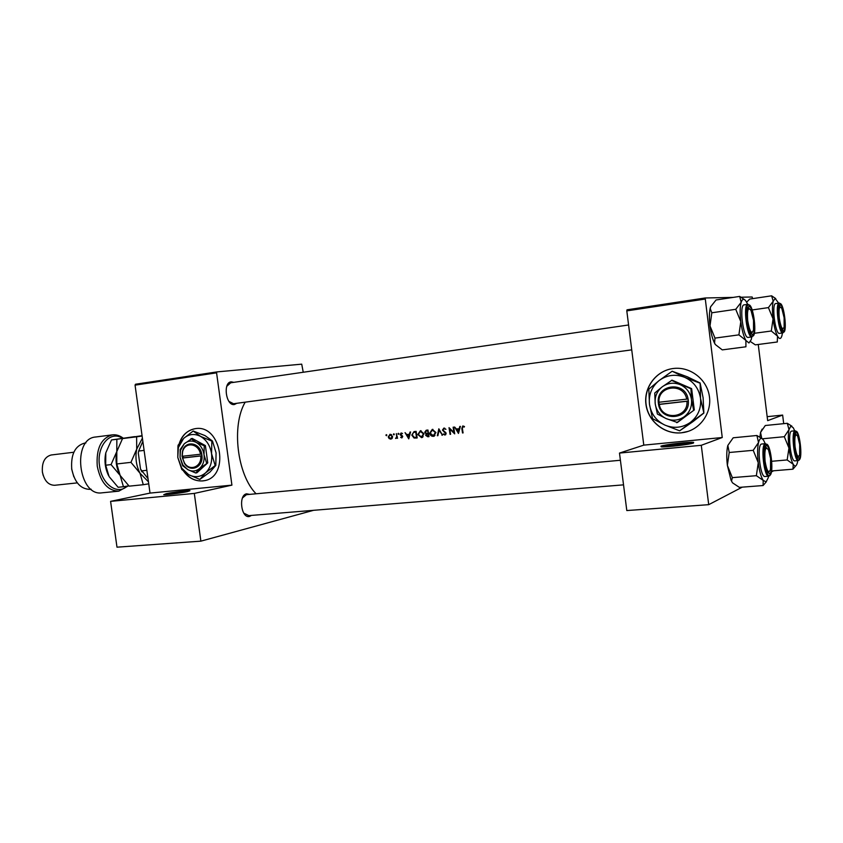 <?xml version="1.0" encoding="UTF-8"?>
<svg xmlns="http://www.w3.org/2000/svg" width="843" height="843" viewBox="0 0 843 843"><rect width="100%" height="100%" fill="white"/><g stroke="black" fill="none" stroke-linecap="round" stroke-linejoin="round"><path stroke-width="1.26" d="M660.923 446.137C665.011 444.567 690.238 441.658 693.62 442.385L693.504 443.007C689.974 444.472 666.107 447.317 661.291 446.853L660.923 446.137M691.502 443.544C686.276 443.344 667.888 445.494 662.946 446.885M166.229 493.671C172.826 492.217 188.727 490.215 189.97 490.689L187.367 491.638C181.213 493.018 165.86 494.999 163.732 494.693L166.229 493.671M187.167 491.68L166.44 494.62M180.939 466.801C186.113 476.59 193.289 481.3 202.478 480.942L203.69 480.773C230.192 477.633 221.572 423.924 195.302 428.655L195.028 428.697C185.249 430.847 179.538 437.886 177.873 449.835M184.059 471.585C189.253 478.266 195.46 481.364 202.689 480.9L204.354 480.647M251.435 515.41L249.623 516.39C241.351 519.14 238.084 495.21 246.556 493.819L249.686 494.377M620.406 460.257L246.441 494.672L242.521 497.897M236.809 403.302L234.386 404.514C225.935 406.21 222.647 382.142 231.288 381.826L233.796 382.353M631.734 349.866L231.741 403.987L233.553 403.744L228.98 401.437M246.441 493.998L245.619 494.746L246.441 493.998M681.355 432.817L684.432 432.354C700.67 429.235 712.282 412.216 709.248 395.472C706.423 378.686 689.679 366.305 673.272 368.507L672.566 368.602C655.759 371.025 643.546 387.801 645.98 404.598C648.172 421.416 664.484 434.609 681.355 432.817M671.787 368.728C655.232 371.615 643.546 388.433 646.181 405.019C648.583 421.637 664.769 434.545 681.471 432.786L688.078 431.395M459.804 426.442L459.172 428.708L456.411 429.013L454.619 427.022L458.466 433.418L460.404 426.379L459.804 426.442M443.913 428.054L442.449 430.067L445.641 433.45L444.904 434.387L443.165 434.124L444.956 435.072L446.179 433.355L442.986 430.014L443.924 428.76L445.947 429.319L443.913 428.054M442.48 435.167L438.834 428.802L437.327 435.736L437.907 435.673L439.066 430.215L442.48 435.167M424.029 433.808L420.415 430.71L417.822 434.535L421.542 437.643L424.029 433.808M417.169 437.949L416.136 431.363L414.029 431.605L411.784 435.114L414.082 438.044L417.169 437.949M398.918 433.776L398.36 433.281L397.949 433.882L398.507 434.377L398.918 433.776M402.501 433.471L401.12 432.975L400.151 434.482L402.216 436.632L400.667 437.369L401.858 437.928L402.733 436.558L400.667 434.398L402.501 433.471M410.004 432.048L409.403 434.261L406.758 434.556L405.04 432.617L408.76 438.876L410.573 431.985L410.004 432.048M464.482 426.526L462.796 425.936L461.806 428.444L462.533 432.965L463.081 432.912L462.364 428.444L462.933 426.621L464.23 427.085L464.482 426.526M397.569 438.318L396.326 433.597L396.705 436.853L395.557 438.455L396.937 437.675L397.569 438.318M386.874 435.125L386.326 434.64L385.915 435.23L386.473 435.726L386.874 435.125M392.596 436.432L390.077 434.208L388.254 436.916L389.087 438.539L390.815 439.15L392.29 438.181L392.596 436.432M394.324 434.293L393.765 433.797L393.354 434.398L393.913 434.893L394.324 434.293M428.992 436.653L427.959 430.025L426.2 430.236L424.724 432.311L426.126 433.871L425.662 435.357L427.833 436.779L428.992 436.653M435.926 432.491L432.28 429.372L429.656 433.218C430.183 435.336 431.426 436.379 433.418 436.337L435.926 432.491M454.714 433.829L453.692 427.127L453.144 427.19L453.924 432.459L449.024 427.654L450.057 434.335L450.594 434.282L449.762 429.024L454.609 433.839M256.082 493.787C237.115 474.651 231.288 425.589 245.197 402.164M741.123 297.221L752.156 296.989L752.588 298.643M758.247 344.481L767.657 420.646L782.641 415.083L783.695 423.66M216.577 372.838L135.059 385.146L135.491 384.239L216.988 371.9L216.577 372.838L231.92 485.136L194.311 493.418L200.876 541.153L313.585 510.31M135.059 385.146L150.022 493.092L231.92 485.136M705.001 299.075L626.802 310.888L627.013 309.813L705.169 297.979L722.251 437.517L643.789 445.136L619.489 453.07L701.281 445.304L708.71 504.672L742.272 487.149M771.387 471.943L773.621 470.784M708.71 504.672L626.802 510.552L619.489 453.07M626.802 310.888L643.789 445.136M705.169 297.979L733.241 297.389M701.281 445.304L722.251 437.517M216.988 371.9L301.72 364.155L303.248 372.258M200.876 541.153L116.987 547.181L110.591 501.364L150.022 493.092M243.785 513.176L248.79 515.579M230.697 382.806L226.788 386.294M194.996 428.697C187.683 430.141 182.531 434.904 179.527 442.996M194.311 493.418L110.591 501.364M463.07 432.849L462.533 432.965M464.388 426.453L463.376 426.663M408.328 434.956L408.023 434.419M409.993 434.145L409.403 434.261M408.57 437.591L407.137 435.199L409.224 434.967L408.57 437.591L409.161 437.475M409.846 434.746L407.137 435.199M409.814 434.851L409.224 434.967M401.342 437.232L400.667 437.369M402.585 436.094L401.995 436.221M401.173 435.062L400.457 435.209M398.897 433.692L397.949 433.882M396.631 438.234L395.557 438.455M396.884 437.802L396.105 437.96M397.316 436.727L396.705 436.853M386.853 435.051L385.915 435.23M391.805 438.75L391.173 438.476M389.824 438.392L389.087 438.539M388.76 436.853L390.151 434.798L392.079 436.484L390.815 438.55L388.254 436.916M391.447 434.545L390.151 434.798M394.303 434.208L393.354 434.398M417.137 437.78L414.082 438.044M415.683 437.707L415.072 437.454M412.311 435.009L411.784 435.114M413.934 432.354L414.904 431.5M415.704 432.101L416.526 437.338L414.271 437.391L412.311 435.062L413.376 432.533L416.221 431.995M416.21 431.901L415.61 432.016M422.09 437.528L421.542 437.643M422.554 437.317L421.352 436.969M418.349 434.419L417.822 434.535M420.236 431.437L421.068 430.699M421.395 436.969L418.349 434.472L420.372 431.405L423.492 433.871L421.395 436.969M424.018 433.766L423.492 433.871M428.961 436.474L427.844 436.084M426.189 435.241L425.662 435.357M427.454 433.976L426.126 433.871M427.812 433.523L427.275 433.302M425.251 432.196L424.724 432.311M426.6 430.868L427.285 430.109M428.339 436.031L426.2 435.283L427.327 433.997L427.991 433.913L428.866 435.926M427.886 433.239L426.4 433.323L425.262 432.248L426.474 430.899L427.517 430.773L428.402 433.133M428.044 430.594L426.758 430.857M426.474 430.899L427.97 430.594M428.044 430.668L427.517 430.773M433.976 436.221L433.418 436.337M434.43 436.021L433.186 435.673M430.183 433.102L429.656 433.218M432.048 430.109L432.912 429.361M433.27 435.662L430.193 433.154L432.396 430.046L435.388 432.554L433.27 435.662M435.915 432.438L435.388 432.554M442.449 435.114L441.901 435.23M439.614 430.099L439.066 430.215M437.917 435.61L437.327 435.736M445.821 434.661L445.262 434.314M443.892 433.966L443.165 434.124M446.168 433.334L445.641 433.45M445.768 432.491L445.104 432.628M445.02 431.879L444.187 432.059M442.975 429.951L442.449 430.067M444.293 428.687L444.672 428.149M450.373 428.897L449.762 429.024M450.594 434.219L450.057 434.335M454.461 432.343L453.924 432.459M457.886 429.445L457.57 428.887M459.793 428.571L459.172 428.708M458.286 432.111L456.801 429.667L458.982 429.424L458.286 432.111L458.898 431.974M459.625 429.192L456.801 429.667M459.593 429.298L458.982 429.424M782.641 415.083L767.162 416.674M784.127 317.695L781.809 308.443C779.385 305.324 778.532 308.549 779.259 318.106C780.903 327.716 782.536 330.688 784.138 327L784.127 317.695M779.08 306.125L780.344 306.947L779.08 306.114M783.094 328.854L782.072 329.992L783.094 328.854M754.327 333.301L771.303 331.004L777.509 336.104L777.299 341.984L755.339 344.861L750.481 341.594M746.624 302.216L749.68 299.075L771.619 295.819L773.21 301.214L775.17 298.454L778.669 303.132M780.123 304.955C783.737 304.207 787.025 330.983 783.295 330.846L781.514 329.033C778.869 322.005 777.963 314.724 778.774 307.21L780.123 304.955M775.792 303.554L775.718 303.564C771.345 303.396 775.286 334.734 779.459 333.385L782.936 332.922C778.795 334.26 774.854 302.89 779.185 303.059L779.259 303.048M752.177 309.961L768.416 307.611L773.063 318.865L771.303 331.004M782.42 332.985L781.977 335.493C780.945 339.244 779.448 339.444 777.509 336.104C775.549 332.268 774.074 326.515 773.063 318.865C772.188 311.193 772.241 305.303 773.21 301.214L768.416 307.611M775.718 298.57L771.619 295.819M753.516 320.287L751.071 310.603C748.089 306.567 746.972 309.95 747.709 320.772C749.68 331.636 751.619 334.703 753.526 329.971L753.516 320.287M747.615 307.716L749.258 308.57L747.636 307.674M752.283 332.437L750.913 333.712L752.283 332.437M751.766 336.947L751.218 339.687L748.932 342.975L745.886 340.414L745.929 346.789L722.272 349.887L715.275 344.481L714.569 342.943L714.969 338.106L738.911 334.861L745.886 340.414C743.6 336.241 741.903 329.971 740.786 321.604L738.911 334.861M752.377 334.65L750.017 332.163C747.246 324.85 746.287 317.284 747.13 309.455L748.89 306.388C753.199 305.556 756.803 334.755 752.377 334.65M747.983 304.302L747.857 304.323C742.704 304.197 747.056 338.443 751.988 336.915L748.257 337.411C743.263 338.949 738.921 304.755 744.116 304.871L744.221 304.86M714.969 338.106L710.006 325.925L711.819 312.785L735.749 309.307L740.786 321.604C739.827 313.217 739.954 306.789 741.176 302.31L735.749 309.307M711.819 312.785L710.27 308.738L710.586 306.831L716.065 299.971L739.69 296.42L741.176 302.31C742.514 298.38 744.316 298.317 746.571 302.131L747.636 304.355M744.358 299.518L739.69 296.42M715.275 344.481L714.348 342.774C712.367 338.517 710.923 332.901 710.006 325.925C709.205 319.17 709.216 313.543 710.027 309.044L710.586 306.831M768.268 477.696L766.118 481.911L763.2 480.373L763.094 485.536L766.329 481.774M769.585 473.882L766.951 471.406C764.369 463.977 763.6 456.39 764.654 448.645L766.118 445.799C770.207 443.344 773.79 472.343 769.585 473.882M769.195 471.774L768.342 472.891M765.486 443.629L761.429 444.05C756.614 445.188 760.228 477.802 765.033 476.516L768.795 476.211C764.032 477.496 760.407 444.83 765.181 443.703L768.563 446.621M732.493 482.818L731.007 480.12L732.493 482.818L739.364 487.37L763.094 485.536M756.361 475.684L763.2 480.373C761.008 476.875 759.364 470.984 758.257 462.702L756.361 475.684L732.335 477.644L727.372 465.368L729.206 452.501L753.22 450.31L758.257 462.702C757.299 454.345 757.393 447.622 758.521 442.522L753.22 450.31M731.629 480.615L732.335 477.644M729.206 452.501L727.846 445.41L733.199 437.791L756.909 435.494L758.521 442.522C759.785 437.939 761.492 437.222 763.653 440.352L765.244 443.65M761.735 438.328L760.555 432.427L765.296 425.504L787.299 423.302L789.006 429.645L784.317 436.706L762.293 438.803L756.909 435.494M731.007 480.12L727.372 465.368C726.487 457.707 726.571 451.353 727.614 446.305L727.846 445.41M768.268 477.665L768.553 476.232M766.772 447.907L765.17 446.98L766.772 447.907M784.317 436.706L788.953 448.033C788.079 440.383 788.1 434.261 789.006 429.645L790.85 426.063L793.326 427.822L794.654 430.784M795.813 432.712C799.248 430.594 802.515 457.212 798.964 458.455L796.972 456.653C794.475 449.53 793.716 442.248 794.696 434.819L795.813 432.712M796.256 434.651L795.012 433.766L796.256 434.651M791.472 431.131C787.404 432.027 790.776 462.038 794.812 460.868L798.3 460.573C794.296 461.743 790.913 431.69 794.949 430.794L791.472 431.131M791.956 426.21L787.299 423.302M771.556 470.952L792.936 469.182L795.813 465.8M771.735 461.279L787.172 459.941L793.274 464.324L792.936 469.182M797.773 460.615L797.383 462.712C796.393 466.4 795.023 466.938 793.274 464.324C791.398 461.047 789.954 455.62 788.953 448.033L787.172 459.941M759.87 437.064L760.555 432.427L762.135 429.119M798.542 456.537L797.826 457.549M141.94 471.89L140.528 469.077L138.294 453.018L138.663 451.047L144.1 450.394M140.528 469.077L148.031 478.687M146.861 470.32L141.413 470.91M142.846 441.353L138.663 451.047M122.383 438.276C110.254 429.972 96.313 446.189 99.537 465.884C101.729 484.409 117.535 495.547 127.177 486.126M128.178 485.958L118.8 491.153C107.799 490.805 100.612 482.491 97.261 466.211C96.081 448.508 101.128 438.065 112.404 434.862C116.134 434.44 119.717 435.536 123.173 438.16M85.902 442.954L84.616 443.112C75.069 445.768 70.77 454.366 71.729 468.908C74.511 482.28 80.559 489.098 89.864 489.351L91.149 489.225M73.826 452.238L51.202 454.988C44.711 456.758 41.781 462.407 42.392 471.932C44.236 480.689 48.325 485.146 54.637 485.283L77.303 482.881M112.404 434.862L95.702 437.001C71.666 438.455 78.283 496.801 102.035 492.818L118.8 491.153M73.826 476.748L71.623 468.856M43.193 475.431L42.34 471.869M143.278 484.725L129.158 486.158L120.138 475.42L116.787 463.956L116.808 451.542L122.541 438.571L136.629 436.8L136.714 449.171L130.95 462.343L140.054 473.281L143.278 484.725L148.737 483.808M116.787 463.956L130.95 462.343M122.541 438.571L142.067 435.694M142.109 436.021L136.629 436.8M119.854 474.904C116.176 467.528 115.164 459.741 116.808 451.542L117.135 450.246M148.463 481.817L140.054 473.281C136.176 465.726 135.059 457.696 136.714 449.171L142.404 438.149M134.69 436.706L116.84 439.277L116.808 451.542L111.055 464.598L120.138 475.42L123.447 486.738L128.81 485.842M108.484 475.452C105.059 468.244 104.163 460.721 105.786 452.86L111.508 439.951L134.606 436.632M123.447 486.738L118.104 487.275L109.095 476.601L105.691 465.21L105.786 452.86M111.508 439.951L116.84 439.277M105.691 465.21L111.055 464.598M200.497 454.24L182.035 456.295L184.448 463.344C190.181 472.965 203.332 467.454 201.983 455.821L201.772 454.061L200.497 454.24C198.685 443.123 184.828 441.395 182.604 451.88L182.225 456.305M201.74 454.061C199.844 442.048 184.87 440.141 182.467 451.458L182.067 456.295M182.668 465.705L187.778 469.614L195.745 473.007L196.904 472.775L207.757 462.881L205.386 445.599L192.183 438.402L184.227 443.839L180.17 449.509L180.065 457.401L182.668 465.705M195.745 473.007L199.759 468.339L207.757 462.881M206.609 463.102L204.027 454.704L204.238 445.789L205.386 445.599M204.238 445.789L196.208 442.417L191.024 438.592M211.846 441.11L200.508 436.358L193.184 431.015L183.637 438.423L178.358 447.612L177.789 457.496L181.772 468.16L188.632 474.662C194.722 477.802 200.36 477.212 205.523 472.902C210.413 468.107 212.425 461.701 211.561 453.671C210.234 445.705 206.546 439.93 200.508 436.358C194.333 433.323 188.706 434.008 183.637 438.423L178.136 445.125L177.947 446.316L177.789 457.496L181.803 469.519L188.632 474.662L199.844 479.446L210.044 471.996L215.808 465.399L215.186 465.526L211.561 453.671L211.846 441.11L212.468 441.015L216.082 452.86L215.808 465.399M199.844 479.446L205.523 472.902L215.186 465.526M193.184 431.015L205.06 435.631L212.468 441.015M184.227 443.839L180.455 450.415L180.065 457.401L182.878 464.957L187.778 469.614C192.12 471.838 196.113 471.416 199.759 468.339C203.216 464.936 204.638 460.383 204.027 454.704C203.089 449.045 200.476 444.956 196.208 442.417C191.825 440.246 187.831 440.72 184.227 443.839M201.983 455.821L182.467 458.055L184.448 462.933C189.759 471.838 201.941 466.769 200.739 456M183.131 456.211L183.352 457.844L182.467 458.055M183.352 457.844L202.004 455.747M686.676 399.139L658.267 402.311L658.541 404.471C661.218 422.406 690.027 419.435 688.341 401.11L688.109 398.929L686.676 399.139C683.936 382.343 657.371 385.588 659.005 402.28M688.067 398.939C685.18 380.741 656.412 384.271 658.267 402.311M657.392 414.061L666.181 418.602L677.403 422.491L694.295 409.93L691.629 388.623L672.082 380.161L662.187 386.863L654.748 393.017L655.211 403.755L657.392 414.061M676.718 422.691L694.295 409.93M693.631 410.119L691.492 399.656L690.954 388.771L691.629 388.623M690.954 388.771L671.386 380.298M699.764 383.08L684.748 377.358L672.166 371.226L659.226 380.467C651.808 386.589 648.552 394.503 649.458 404.197C650.986 413.808 656.117 420.762 664.842 425.062C673.852 428.76 682.366 427.875 690.396 422.396C698.025 416.326 701.408 408.339 700.533 398.423C698.942 388.591 693.684 381.563 684.748 377.358C675.58 373.807 667.076 374.85 659.226 380.467L648.815 389.139L649.458 404.197L652.545 418.644L664.842 425.062L679.648 430.826L693.009 421.584L703.873 413.07L700.533 398.423L700.122 382.996L703.104 397.759L703.873 413.07M679.648 430.826L703.526 413.175M672.166 371.226L687.403 376.821L700.122 382.996M662.187 386.863C656.897 391.215 654.568 396.842 655.211 403.755C656.307 410.604 659.964 415.557 666.181 418.602C672.598 421.215 678.647 420.573 684.326 416.663C689.732 412.353 692.114 406.674 691.492 399.656C690.364 392.69 686.645 387.706 680.312 384.703C673.82 382.164 667.772 382.88 662.187 386.863M688.341 401.11L659.279 404.429C661.839 421.005 688.425 418.244 686.95 401.321M658.541 404.471L659.279 404.429M658.899 402.28L659.152 404.313L658.499 404.471M659.152 404.313L688.373 401.026M765.065 461.184C766.824 471.184 768.637 473.924 770.491 469.403L770.586 458.529L768.521 450.004C765.486 445.873 764.338 449.604 765.065 461.184M795.054 446.716C796.551 455.62 798.068 458.297 799.617 454.756L799.691 444.482L797.678 436.189C795.202 433.028 794.327 436.526 795.054 446.716M462.343 428.328L461.806 428.444M402.185 435.61L401.321 435.789M417.148 437.833L415.978 438.075M416.221 431.932L415.03 432.174M428.971 436.537L427.833 436.779M779.944 303.554C775.708 302.995 779.459 333.512 783.474 332.237C787.594 332.374 783.958 302.753 779.944 303.554M782.936 332.922L784.833 330.045M752.567 336.167C757.467 336.262 753.473 303.975 748.7 304.871C743.652 304.26 747.773 337.621 752.567 336.167M744.116 304.871L747.952 304.312M769.764 475.389C774.422 473.661 770.47 441.584 765.929 444.293C761.124 445.536 765.223 478.666 769.764 475.389M795.634 431.331C791.598 432.322 795.328 462.649 799.143 459.835C803.063 458.444 799.449 429.003 795.634 431.331M693.02 443.165L693.62 442.385M244.618 494.841L245.977 494.715L244.618 494.841M623.535 484.851L248.19 515.684M628.593 324.976L230.55 382.817M390.056 434.819L391.447 434.535M414.366 432.269L416.115 431.911M421.553 436.948L423.154 436.611M433.418 435.641L435.009 435.304M775.718 303.564L779.29 303.048M781.735 305.314L779.406 303.048M751.988 336.915L754.337 333.27M751.029 307.2L748.11 304.302M771.208 472.723L769.627 475.874M799.016 460.267L800.249 457.812M797.668 433.081L795.181 430.731M178.358 447.612L177.947 446.316M181.772 468.16L181.803 469.519M180.455 450.415L180.17 449.509M182.878 464.957L182.889 465.947"/></g></svg>
